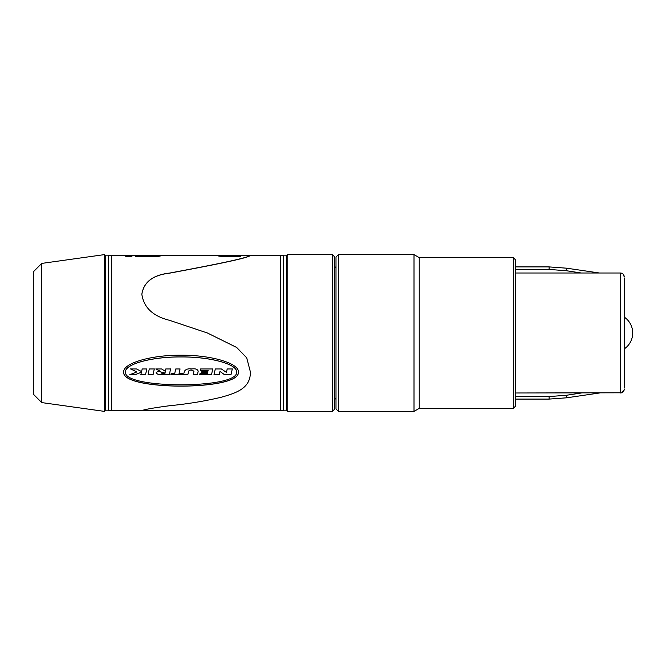 <?xml version="1.0" encoding="UTF-8"?>
<svg xmlns="http://www.w3.org/2000/svg" width="666" height="666" viewBox="0 0 666 666"><rect width="100%" height="100%" fill="white"/><g stroke="black" fill="none" stroke-linecap="round" stroke-linejoin="round"><path stroke-width="1" d="M513.303 333L513.303 408.375L515.717 405.969L515.717 260.031L513.303 257.625L513.303 333M513.303 408.375L419.23 408.375L419.23 257.625L513.303 257.625M419.23 257.625L414.011 254.612L414.011 411.388L419.23 408.375M338.428 254.612L336.014 257.018L336.014 408.982L338.428 411.388L338.428 254.612L414.011 254.612M332.401 254.612L334.807 257.018L334.807 408.982L332.401 411.388L332.401 254.612L287.77 254.612L287.77 411.388L332.401 411.388M287.77 254.612L286.571 255.811L286.571 410.189L287.77 411.388M105.661 410.189L105.661 255.811L104.454 254.612L104.454 411.388L105.661 410.189L108.675 410.189M111.688 410.672L141.841 410.672L111.688 410.672L111.688 255.328L135.814 255.328M280.536 410.547L142.216 410.547L280.536 410.547M108.675 410.606L111.688 410.606L108.675 410.606L108.675 255.394L111.688 255.394M41.742 263.411L33.3 271.853L33.3 394.147L41.742 402.589L41.742 263.411L104.454 254.612M141.841 294.297C143.731 282.084 152.98 275.05 169.58 273.168C202.839 266.941 247.985 258.408 250.383 255.453L240.742 255.328L240.742 256.651L226.265 256.651L219.014 256.16L216.841 255.328L160.839 255.686C160.423 256.185 158.108 256.51 153.904 256.651L135.814 256.651L135.814 255.686L153.963 255.578L135.814 255.802M141.841 410.672C143.731 409.59 152.98 407.942 169.58 405.727C187.845 403.929 205.028 401.107 221.12 397.269C236.663 392.932 250.666 388.22 250.383 371.869L246.703 357.809L236.696 347.461L207.434 333L169.58 320.329C152.98 316.242 143.731 307.542 141.841 294.239C143.731 282.009 152.98 274.958 169.58 273.077C202.839 266.841 247.985 258.291 250.383 255.328M250.383 371.869L246.703 357.85L236.696 347.486L207.434 333M123.751 371.869C120.205 390.875 241.875 390.875 238.328 371.869C239.119 363.461 211.655 354.961 181.035 355.228C150.424 354.961 122.96 363.461 123.751 371.869M220.321 255.453L216.841 255.328M198.526 255.361L191.866 255.361M198.526 255.336L206.968 255.336L199.733 255.453M205.761 255.453L206.968 255.336M142.749 255.328L153.963 255.578M135.814 255.386L142.749 255.386M132.043 256.094C129.737 255.553 127.422 255.553 125.108 256.094C127.422 256.801 129.737 256.801 132.043 256.094M236.513 371.869C237.279 364.31 210.681 356.726 181.035 356.959C151.398 356.726 124.8 364.31 125.558 371.869C122.128 389.102 239.951 389.102 236.513 371.869L236.513 371.811C237.279 364.26 210.681 356.693 181.035 356.926C151.398 356.693 124.8 364.26 125.558 371.811L125.558 371.869M230.994 374.708L232.292 368.964L227.206 368.964L226.44 372.377L221.37 368.964L215.293 368.964L213.994 374.708L219.231 374.708L219.971 371.462L224.517 374.708L230.994 374.708L232.292 368.906M211.538 374.708L212.704 368.964L200.558 368.964L200.258 370.487L208.083 370.487L207.934 371.253L201.873 371.253L201.582 372.685L207.642 372.685L207.501 373.368L200.033 373.368L199.758 374.708L211.538 374.708L212.704 368.906M198.152 371.62L198.152 371.678C197.969 369.347 195.821 368.44 191.708 368.964C187.879 368.448 185.389 369.355 184.257 371.678L183.608 374.708L187.837 374.708L188.403 372.169C188.595 370.621 189.619 369.946 191.475 370.146L193.964 371.178L193.248 374.708L197.486 374.708L198.235 370.97L197.486 374.642L193.265 374.642M179.037 373.376L180.053 368.964L175.749 368.964L174.733 373.376L171.187 373.376L170.871 374.708L182.268 374.708L182.584 373.376L179.037 373.376L180.053 368.906M160.822 371.495C158.341 371.212 156.735 371.703 156.011 372.943C157.509 374.517 160.156 375.1 163.953 374.708L169.447 374.708L170.496 368.964L165.767 368.964L165.359 371.228L161.547 368.964L155.844 368.964L160.822 371.495L155.844 368.906M153.08 374.708L154.287 368.964L149.259 368.964L148.052 374.708L153.08 374.708L154.287 368.906M145.496 374.708L146.895 368.964L142.208 368.964L141.575 371.57L136.522 368.964L130.611 368.964L136.871 371.936L129.787 374.708L135.281 374.708L141.442 372.169L140.817 374.708L145.496 374.708L146.895 368.906M161.006 372.802L165.226 371.969L164.952 373.476C163.004 373.684 161.696 373.435 161.022 372.727L165.226 371.969M233.808 255.686L226.265 255.802L233.808 255.802L233.808 255.336L226.265 255.336C221.986 255.369 221.986 255.486 226.265 255.686C221.986 255.486 221.986 255.369 226.265 255.336M182.551 255.478L181.343 255.561M173.202 255.561L171.994 255.478M171.994 255.336L182.551 255.336L173.202 255.453M181.343 255.453L182.551 255.336M125.558 256.094C127.572 256.701 129.579 256.701 131.593 256.094L126.082 256.468M129.329 255.861L126.915 255.861L127.972 256.368L129.787 256.368L129.329 255.861M127.672 256.144L129.329 256.302L127.672 256.144M123.751 371.811C120.205 390.784 241.875 390.784 238.328 371.811M216.075 255.503L222.952 255.561M226.265 255.453C221.986 255.494 221.986 255.611 226.265 255.802M128.047 256.185L127.289 255.977M129.787 256.368L129.329 255.977M132.018 256.152L131.427 255.96M125.724 255.96L125.133 256.152M131.593 256.094L131.069 256.468M224.517 374.708L230.994 374.642M219.971 371.462L224.517 374.642M219.231 374.708L219.971 371.403M214.011 374.642L219.231 374.642M199.767 374.642L211.538 374.642M207.642 372.685L201.598 372.627M208.083 370.487L200.266 370.429M183.625 374.642L187.837 374.642L188.403 372.103C188.595 370.562 189.619 369.888 191.475 370.088L193.964 371.178M170.887 374.642L182.268 374.642L182.584 373.318M156.011 372.885C157.509 374.45 160.156 375.041 163.953 374.642L169.447 374.642L170.496 368.906M148.068 374.642L153.08 374.642M130.611 368.906L136.871 371.936M129.953 374.642L135.281 374.642L141.442 372.169M140.834 374.642L145.496 374.642M280.536 255.394L280.536 410.606L283.55 410.606L283.55 255.394L280.536 255.394M280.536 410.606L283.55 410.606M623.384 274.409L624.258 277.023C624.1 274.633 622.893 273.301 620.637 273.01L515.717 273.01M599.5 273.01L566.641 268.19L566.641 270.762L581.326 273.01L566.641 270.762L549.117 269.43L515.717 269.43M599.5 392.99L566.641 397.81L566.641 395.238L581.326 392.99L566.641 395.238L549.117 396.57L515.717 396.57M621.761 392.79L515.717 392.99M621.153 273.052L620.637 273.01L620.637 392.99C622.901 392.69 624.109 391.358 624.258 388.977L624.225 389.51M624.258 278.105L624.258 387.895M621.811 273.226L622.918 273.901M624.084 390.201L621.778 392.79M624.258 382.492L624.258 383.608M624.258 279.254L624.258 282.392M566.641 268.19L549.117 266.908L549.117 269.43M549.117 396.57L549.117 399.092L515.717 399.092M338.428 411.388L414.011 411.388M334.807 398.501L336.014 399.192M334.807 267.499L336.014 266.808M286.571 410.189L283.55 410.189M286.571 255.811L283.55 255.811M108.675 255.811L105.661 255.811M41.742 402.589L104.454 411.388M280.536 255.453L250.383 255.453M206.294 255.328L199.201 255.328M181.868 255.328L172.669 255.328M240.742 255.453L233.808 255.453M212.496 255.453L206.294 255.453M199.201 255.453L192.998 255.453M188.07 255.453L181.868 255.453M172.669 255.453L166.467 255.453M160.839 255.453L153.963 255.453M549.117 266.908L515.717 266.908M566.641 397.81L549.117 399.092M624.258 386.746L624.3 386.222M624.3 282.95L624.3 279.778M624.258 348.892A19.172 19.172 0 0 0 624.258 317.108"/></g></svg>
